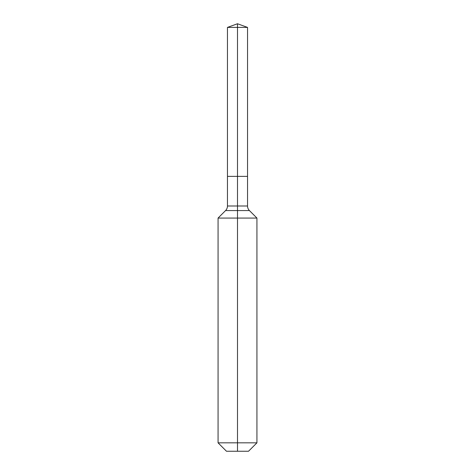 <?xml version="1.0" encoding="UTF-8"?>
<svg xmlns="http://www.w3.org/2000/svg" width="475" height="475" viewBox="0 0 475 475"><rect width="100%" height="100%" fill="white"/><g stroke="black" fill="none" stroke-linecap="round" stroke-linejoin="round"><path stroke-width="0.36" stroke-dasharray="2.38 1.78" d="M247.54 27.402L227.46 27.402M248.514 451.25L237.5 451.25L237.5 176.379L247.54 176.379L227.46 176.379L237.5 176.379L237.5 23.75M256.933 442.831L218.067 442.831M256.933 218.067L218.067 218.067M237.5 451.25L226.486 451.25M247.54 205.996L227.46 205.996M249.434 210.573L225.566 210.573"/><path stroke-width="0.71" d="M218.067 442.831L256.933 442.831L248.514 451.25L226.486 451.25L218.067 442.831L218.067 218.067L237.5 218.067L237.5 210.573L225.566 210.573A6.478 6.478 0 0 0 227.46 205.996L227.46 176.379L237.5 176.379L237.5 27.402L247.54 27.402L237.5 23.75L237.5 27.402L227.46 27.402L227.46 176.379L247.54 176.379L247.54 27.402M249.434 210.573L237.5 210.573L237.5 176.379L247.54 176.379L247.54 205.996A6.478 6.478 0 0 0 249.434 210.573L256.933 218.067L237.5 218.067L237.5 451.25M227.46 205.996L247.54 205.996M237.5 23.75L227.46 27.402M256.933 442.831L256.933 218.067M225.566 210.573L218.067 218.067"/></g></svg>

